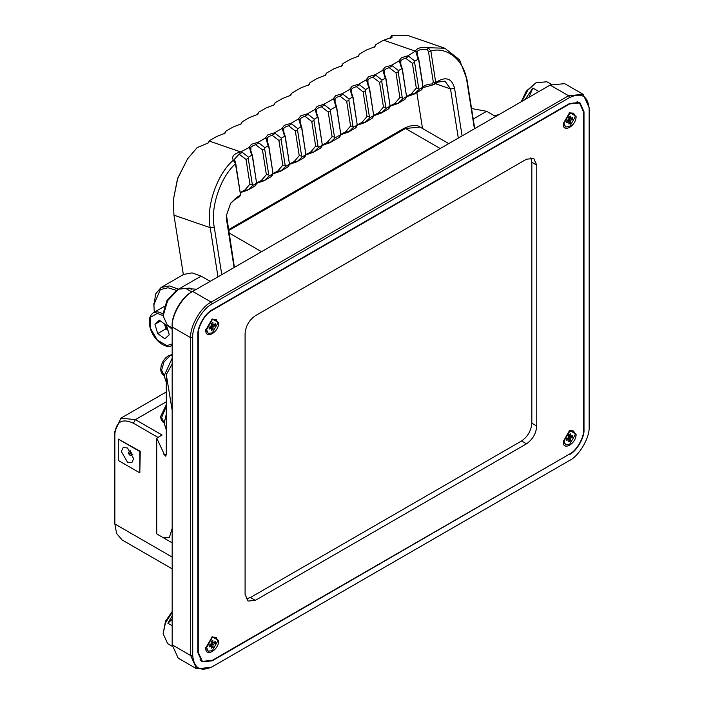 <?xml version="1.0" encoding="UTF-8"?>
<svg xmlns="http://www.w3.org/2000/svg" width="704" height="704" viewBox="0 0 704 704"><rect width="100%" height="100%" fill="white"/><g stroke="black" fill="none" stroke-linecap="round" stroke-linejoin="round"><path stroke-width="1.06" d="M172.172 325.82L172.172 327.008L172.172 325.82C171.292 315.172 182.028 296.586 191.682 292.019L192.711 291.43C182.547 296.234 171.248 315.797 172.172 327.008L172.172 644.829L178.182 658.126L196.671 668.8L190.652 655.503L190.652 337.674C189.737 326.471 201.036 306.909 211.191 302.104L568.603 95.753L583.123 94.318L589.142 107.615L589.142 425.436M583.123 94.318L564.634 83.644L550.114 85.078L192.711 291.43L211.191 302.104L212.221 303.882C202.567 308.449 191.84 327.034 192.711 337.674L192.711 655.503C193.952 668.378 200.455 672.126 212.221 666.767L569.624 460.425C579.278 455.858 590.014 437.272 589.142 426.624L589.142 108.803C587.902 95.929 581.398 92.171 569.624 97.53L212.221 303.882M568.621 461.006L211.191 667.366L196.671 668.8M568.603 461.014L569.624 460.425M569.624 454.494C576.743 451.132 584.646 437.43 584.003 429.59L584.003 111.769L579.797 102.458L569.624 103.462L212.221 309.813C205.11 313.174 197.199 326.867 197.842 334.717L197.842 652.538L202.057 661.848L212.221 660.836L569.219 454.256M589.142 107.615L589.142 108.803M212.221 666.767L211.191 667.366L212.221 666.767M576.101 434.157L569.624 430.417L563.156 441.628C562.804 451.466 576.453 443.582 576.101 434.157M218.689 640.499L212.221 636.768L205.753 647.97C205.392 657.809 219.05 649.933 218.689 640.499M218.689 322.678L212.221 318.938L205.753 330.15C205.392 339.988 219.05 332.103 218.689 322.678M576.101 116.327L569.624 112.596L563.156 123.798C562.804 133.637 576.453 125.761 576.101 116.327M212.221 660.361L569.624 454.018C576.541 450.754 584.214 437.448 583.598 429.827L583.598 111.998L579.506 102.96L569.624 103.937L212.221 310.279C205.313 313.553 197.63 326.858 198.255 334.479L198.255 652.3L202.347 661.346L212.221 660.361M246.057 598.91L250.43 597.511L521.558 440.977C527.754 436.647 531.177 430.716 531.828 423.183L531.828 162.281L530.86 157.802M250.43 597.511L255.358 600.354L526.495 443.819L521.558 440.977M531.828 423.183L536.765 426.034L536.765 165.132L533.755 158.479L526.495 159.201L255.358 315.735C249.163 320.065 245.74 325.996 245.089 333.529L245.089 594.431L248.098 601.075L255.358 600.354M536.765 426.034C536.105 433.558 532.682 439.49 526.495 443.819M563.174 123.306L565.629 126.984L569.703 126.544L575.274 116.714L573.619 113.15L569.554 113.59L563.974 123.411L565.629 126.984M568.832 117.506L570.83 118.474L572.695 117.366L572.722 119.108L570.847 120.217L568.788 119.214M567.054 120.718L568.427 121.66L566.553 122.76L566.535 121.018L568.85 119.126L568.823 116.978L570.346 116.081L570.372 118.228L568.832 117.48M572.722 119.108L568.841 118.386M568.489 119.715L570.398 121.009L570.425 123.147L567.873 120.226M567.081 120.692L568.885 121.906L568.911 124.054L570.425 123.147M570.83 118.474L570.372 118.228L570.83 118.474M570.398 121.009L570.847 120.217M568.427 121.66L568.885 121.906L568.427 121.66M573.619 113.15L569.202 112.86M563.174 441.126L565.629 444.805L569.545 444.462L575.274 434.729L573.619 430.971L569.712 431.323L563.974 441.056L565.629 444.805M568.902 435.371L570.847 436.33L572.722 435.283L572.695 437.052L570.83 438.099L568.753 437.078M566.993 438.486L568.401 439.454L566.535 440.502L566.553 438.733L568.427 437.686L568.911 434.729L570.434 433.884L570.407 436.058L568.902 435.336M572.695 437.052L568.894 436.295M568.471 437.589L570.372 438.874L570.346 441.047L567.767 438.055M567.01 438.478L568.85 439.727L568.823 441.901L570.346 441.047M570.847 436.33L570.407 436.058L570.847 436.33M570.372 438.874L570.83 438.099M568.401 439.454L568.85 439.727L568.401 439.454M573.619 430.971L569.202 430.681M205.762 647.469L208.226 651.156L212.353 650.681L217.87 640.825L216.216 637.314L212.089 637.789L206.571 647.645L208.226 651.156M209.669 644.899L211.024 645.832L209.158 646.967L209.123 645.234L210.989 644.098L211.394 641.177L212.907 640.262L212.951 642.391L211.402 641.643L213.418 642.638L215.283 641.511L215.318 643.245L213.453 644.371L211.394 643.368M215.318 643.245L211.42 642.523M211.094 643.87L213.013 645.163L213.057 647.293L210.496 644.398M209.704 644.882L211.49 646.078L211.534 648.208L213.057 647.293M213.418 642.638L212.951 642.391L213.418 642.638M213.013 645.163L213.453 644.371M211.024 645.832L211.49 646.078L211.024 645.832M216.216 637.314L211.798 637.023M205.762 329.648L208.226 333.326L212.291 332.895L217.87 323.074L216.216 319.493L212.15 319.924L206.571 329.754L208.226 333.326M211.086 326.066L212.995 327.351L213.022 329.498L211.499 330.396L211.473 328.249L209.678 327.043L211.015 328.002L209.15 329.102L209.132 327.36L210.998 326.26L211.429 323.321L212.942 322.423L212.969 324.57L211.429 323.831L213.426 324.826L215.292 323.717L215.31 325.459L213.444 326.568L211.376 325.565M215.31 325.459L211.438 324.729M213.022 329.498L210.461 326.577M213.426 324.826L212.969 324.57L213.426 324.826M212.995 327.351L213.444 326.568M211.015 328.002L211.473 328.249L211.015 328.002M216.216 319.493L211.798 319.202M167.957 330.317L165.915 328.83L164.534 324.174L167.86 329.982M159.342 320.188L166.505 325.424L169.268 334.726L164.859 338.8L157.696 333.573L154.942 324.262L159.342 320.188M165.915 328.83L157.696 333.573M160.512 321.042L154.942 324.262M172.172 611.503L165.493 621.192L163.134 633.679L167.64 643.658L172.207 646.29M172.172 619.247L167.878 623.26L172.172 615.938M172.172 612.269L165.431 622.996L163.134 633.679M169.382 326.823L172.172 329.226M153.886 305.774L155.619 293.929L161.11 287.452L169.462 285.938L178.534 289.177L176.484 290.356L167.042 300.326L163.134 313.482L163.134 315.858L167.64 325.829L169.699 327.017M210.17 281.345L201.133 276.126L192.06 272.888L183.7 274.402L161.11 287.452M176.458 290.374L168.001 287.769L160.38 289.555L153.886 304.594L154.29 312.206M196.61 289.177L190.617 288.86M525.096 99.528L532.822 88.026L529.1 96.967M495.678 116.512L486.64 111.294L471.557 108.53M551.399 84.383L546.832 81.752L535.938 82.826L527.842 90.165L521.91 101.367M191.479 289.282L189.429 288.094L178.534 289.177L167.64 300.67L163.134 315.858M521.25 101.746L526.302 91.115L535.938 82.826M153.886 303.406L153.886 304.594M114.858 521.611L114.858 431.482L114.858 523.987L116.591 533.465L122.082 539.942L172.172 568.858M157.995 437.413L133.346 423.183C122.197 418.106 116.037 421.661 114.858 433.858M114.858 431.482L120.877 418.185L135.397 419.628L162.105 435.046L156.746 438.134L164.56 454.969L166.294 453.966L165.792 456.227L164.56 454.969M156.746 533.94L172.172 542.837L156.746 533.94L156.746 438.134M166.294 453.966L166.294 374.625L172.172 363.986M172.172 410.335L166.294 374.625M172.172 542.837L163.566 537.874L169.338 537.53L172.172 528.405M139.832 472.877L140.237 451.29L118.263 439.076L118.263 460.425L139.832 472.877L139.832 451.528L118.263 439.076M256.23 183.181L261.316 180.541L266.376 174.627L262.46 149.908L255.64 144.716L252.683 145.895L249.594 148.183L248.89 147.611L251.469 144.267L258.078 142.314L265.329 138.125L267.907 134.781L274.507 132.827L281.758 128.638L284.337 125.294L290.946 123.341L298.188 119.152L300.766 115.808L307.375 113.854L314.626 109.666L317.205 106.322L323.805 104.359L333.106 98.991L335.685 95.647L342.294 93.694L349.545 89.505L352.123 86.161L358.723 84.198L365.974 80.018L368.553 76.674L375.162 74.712L382.404 70.532L384.982 67.188L391.591 65.226L398.842 61.046L401.421 57.702L408.021 55.739L415.369 51.146C417.067 47.951 421.309 46.807 428.111 47.714L444.822 48.233L459.536 59.822L466.954 79.438L474.734 128.603M272.668 173.694L277.746 171.054L282.806 165.141L278.89 140.422L272.078 135.23L269.113 136.409L266.024 138.697L265.329 138.125M289.098 164.208L294.175 161.568L299.235 155.646L295.328 130.935L288.508 125.743L285.542 126.922L282.454 129.202L281.758 128.638M305.527 154.722L310.614 152.082L315.674 146.159L311.758 121.449L304.938 116.257L301.981 117.436L298.892 119.715L298.188 119.152M321.966 145.235L327.043 142.595L332.103 136.673L328.187 111.962L321.376 106.77L318.41 107.95L315.322 110.229L314.626 109.666M340.446 134.561L345.532 131.921L350.592 125.998L346.676 101.288L339.856 96.096L336.899 97.275L333.81 99.554L333.106 98.991M356.884 125.074L361.962 122.434L367.022 116.512L363.106 91.802L356.294 86.61L353.329 87.789L350.24 90.068L349.545 89.505M373.314 115.588L378.391 112.948L383.451 107.026L379.544 82.315L372.724 77.123L369.758 78.302L366.67 80.582L365.974 80.018M389.743 106.093L394.83 103.462L399.89 97.539L395.974 72.829L389.154 67.637L386.197 68.816L383.108 71.095L382.404 70.532M406.182 96.606L411.259 93.975L416.319 88.053L412.403 63.334L405.592 58.15L402.626 59.321L399.538 61.609L398.842 61.046M391.142 37.972L390.782 37.083L390.43 38.148L390.491 37.356L391.89 35.2L392.022 37.321L383.082 40.418L375.804 44.625L374.915 46.684L366.617 49.931L359.374 54.111L358.486 56.17L350.187 59.418L342.945 63.598L342.056 65.657L333.758 68.904L326.506 73.084L325.618 75.143L317.319 78.39L310.077 82.57L309.188 84.63L300.89 87.877L291.588 93.245L290.699 95.304L282.401 98.551L275.158 102.731L274.27 104.79L265.971 108.038L258.72 112.218L257.84 114.277L249.542 117.524L242.29 121.704L241.402 123.763L233.103 127.01L225.861 131.19L224.972 133.258L216.674 136.497L209.352 140.73L208.375 142.877L197.085 147.664L187.519 158.919L177.69 178.561L173.307 200.086L173.95 215.169L183.357 274.604M173.307 200.086L177.558 178.49L187.519 158.919M217.976 276.839L210.197 227.674C205.823 206.774 217.017 174.082 233.306 160.195C231.396 156.446 233.869 153.692 240.733 151.932L248.89 147.611M318.674 147.347L321.904 145.482L322.177 144.179L318.058 118.131L317.451 117.33L314.222 119.196L313.949 120.507L318.076 146.546L318.674 147.347L313.456 152.24L305.8 154.898M302.245 156.834L305.474 154.968L305.747 153.666L301.629 127.618L301.022 126.817L297.792 128.682L297.519 129.994L301.638 156.033L302.245 156.834L297.018 161.726L289.37 164.384M285.815 166.32L289.045 164.454L289.318 163.152L285.19 137.104L284.583 136.312L281.354 138.169L281.081 139.48L285.208 165.519L285.815 166.32L280.588 171.213L272.932 173.87M269.377 175.806L272.606 173.95L272.879 172.638L268.761 146.599L268.154 145.798L264.924 147.664L264.651 148.966L268.778 175.014L269.377 175.806L264.158 180.699L256.502 183.357M252.947 185.302L256.177 183.436L256.45 182.125L252.331 156.086L251.724 155.285L248.486 157.15L248.222 158.444L252.34 184.501L252.947 185.302L247.72 190.186L240.372 192.623M234.098 267.529L226.591 220.07L226.398 215.547L230.657 203.192L236.482 197.595L240.557 194.99L235.47 163.794C220.378 177.206 210.206 207.601 214.262 227.181L221.778 274.648M353.593 127.186L356.831 125.321L357.095 124.018L352.977 97.97L352.37 97.17L349.14 99.035L348.867 100.346L352.994 126.386L353.593 127.186L348.374 132.079L340.718 134.737M370.031 117.7L373.261 115.834L373.534 114.532L369.406 88.484L368.799 87.683L365.57 89.549L365.297 90.86L369.424 116.899L370.031 117.7L364.804 122.593L357.148 125.25M386.461 108.214L389.69 106.348L389.963 105.046L385.845 78.998L385.238 78.197L382.008 80.062L381.735 81.374L385.854 107.413L386.461 108.214L381.234 113.106L373.586 115.764M402.89 98.727L406.12 96.862L406.393 95.559L402.274 69.511L401.667 68.71L398.438 70.576L398.165 71.887L402.292 97.926L402.89 98.727L397.672 103.611L390.016 106.278M422.831 86.064L418.704 60.016L418.106 59.224L414.867 61.09L414.594 62.401L418.722 88.44L419.329 89.241L422.558 87.375L422.743 84.339L418.836 59.62L417.234 54.71L417.252 51.392L415.967 52.043L415.351 51.515M474.426 128.779L466.91 81.321C464.605 60.729 447.322 46.182 430.874 50.978L435.688 82.333L439.833 80.194C447.418 76.877 452.338 79.622 454.59 88.431L462.097 135.898M444.822 48.233L408.575 35.728L391.89 35.2M335.113 137.861L340.393 134.807L340.666 133.505L336.547 107.457L335.94 106.665L330.651 109.71L330.378 111.021L334.506 137.06L335.113 137.861L329.886 142.754L322.23 145.411M458.304 138.09L450.516 88.924L444.99 81.127L438.222 82.06L433.761 84.63L422.233 87.886M416.83 92.55L422.514 128.48M240.478 195.29L239.334 196.882L234.872 199.461L230.331 203.685M255.35 184.994L254.971 186.006L247.72 190.186M271.779 175.507L271.401 176.51L264.158 180.699M288.218 166.012L287.83 167.024L280.588 171.213M304.647 156.526L304.269 157.538L297.018 161.726M321.077 147.039L320.698 148.051L313.456 152.24M339.566 136.365L339.187 137.377L329.886 142.754M355.995 126.878L355.617 127.89L348.374 132.079M372.434 117.392L372.046 118.404L364.804 122.593M388.863 107.906L388.485 108.918L381.234 113.106M405.293 98.419L404.914 99.431L397.672 103.611M421.731 88.933L421.344 89.945L414.102 94.125L406.446 96.782M226.442 214.949L234.414 267.353M335.086 98.85L335.078 102.15L336.67 107.061L340.666 133.505M340.393 134.807L339.715 136.875L341.158 134.174M422.611 87.12L422.919 87.243C424.679 85.193 427.689 84.102 431.939 83.97L433.33 82.201L428.428 51.26L426.985 49.597C422.444 48.893 419.197 49.482 417.252 51.392M422.558 87.375L421.881 89.443L423.324 86.742M400.822 60.905L400.805 64.205L402.398 69.115L406.393 95.559M406.12 96.862L405.442 98.93L406.886 96.228M384.384 70.391L384.375 73.691L385.968 78.602L389.963 105.046M389.69 106.348L389.013 108.416L390.456 105.714M367.954 79.878L367.946 83.178L369.538 88.088L373.534 114.532M373.261 115.834L372.583 117.902L374.026 115.201M351.525 89.364L351.507 92.664L353.109 97.574L357.095 124.018M356.831 125.321L356.145 127.389L357.597 124.687M240.346 192.474L244.878 190.036L249.938 184.114L246.03 159.386L239.114 154.176L234.291 159.386L235.611 162.58L240.557 194.99M250.87 147.47L250.862 150.779L252.454 155.681L256.45 182.125M256.177 183.436L255.499 185.504L256.942 182.794M267.309 137.984L267.291 141.284L268.884 146.194L272.879 172.638M272.606 173.95L271.929 176.018L273.372 173.307M283.738 128.498L283.73 131.798L285.322 136.708L289.318 163.152M289.045 164.454L288.367 166.522L289.81 163.821M300.168 119.011L300.159 122.311L301.752 127.222L305.747 153.666M305.474 154.968L304.797 157.036L306.24 154.334M316.606 109.525L316.589 112.825L318.182 117.735L322.177 144.179M321.904 145.482L321.226 147.55L322.67 144.848M207.786 143.475L209.352 140.73M391.45 35.526L390.465 38.359M435.838 82.5L433.761 84.63M428.111 47.714L430.874 50.978M235.47 163.794L233.306 160.195M224.286 133.901L225.861 131.19M240.715 124.414L242.29 121.704M257.154 114.919L258.72 112.218M273.583 105.433L275.158 102.731M290.013 95.946L291.588 93.245M308.502 85.272L310.077 82.57M324.931 75.786L326.506 73.084M341.37 66.299L342.945 63.598M357.799 56.813L359.374 54.111M374.229 47.326L375.804 44.625M419.329 89.241L414.102 94.125M418.106 59.224L415.967 52.043M408.021 55.739L414.867 61.09M401.667 68.71L399.538 61.609M391.591 65.226L398.438 70.576M385.238 78.197L383.108 71.095M375.162 74.712L382.008 80.062M368.799 87.683L366.67 80.582M358.723 84.198L365.57 89.549M352.37 97.17L350.24 90.068M342.294 93.694L349.14 99.035M335.94 106.665L333.81 99.554M323.805 104.359L330.651 109.71M317.451 117.33L315.322 110.229M307.375 113.854L314.222 119.196M301.022 126.817L298.892 119.715M290.946 123.341L297.792 128.682M284.583 136.312L282.454 129.202M274.507 132.827L281.354 138.169M268.154 145.798L266.024 138.697M258.078 142.314L264.924 147.664M251.724 155.285L249.594 148.183M241.613 151.818L248.486 157.15M433.33 82.201L435.688 82.333M433.778 84.542L431.939 83.97M428.428 51.26L430.769 51.251M426.985 49.597L428.234 48.206M405.592 58.15L408.329 56.531M414.594 62.401L412.403 63.334M418.722 88.44L416.319 88.053M414.242 93.852L411.259 93.975M389.154 67.637L391.899 66.018M398.165 71.887L395.974 72.829M402.292 97.926L399.89 97.539M397.804 103.338L394.83 103.462M372.724 77.123L375.47 75.504M381.735 81.374L379.544 82.315M385.854 107.413L383.451 107.026M381.374 112.825L378.391 112.948M356.294 86.61L359.04 84.99M365.297 90.86L363.106 91.802M369.424 116.899L367.022 116.512M364.945 122.311L361.962 122.434M339.856 96.096L342.602 94.477M348.867 100.346L346.676 101.288M352.994 126.386L350.592 125.998M348.515 131.798L345.532 131.921M321.376 106.77L324.113 105.151M330.378 111.021L328.187 111.962M334.506 137.06L332.103 136.673M330.026 142.472L327.043 142.595M304.938 116.257L307.683 114.638M313.949 120.507L311.758 121.449M318.076 146.546L315.674 146.159M313.588 151.958L310.614 152.082M288.508 125.743L291.254 124.124M297.519 129.994L295.328 130.935M301.638 156.033L299.235 155.646M297.158 161.445L294.175 161.568M272.078 135.23L274.815 133.619M281.081 139.48L278.89 140.422M285.208 165.519L282.806 165.141M280.729 170.94L277.746 171.054M255.64 144.716L258.386 143.106M264.651 148.966L262.46 149.908M268.778 175.014L266.376 174.627M264.29 180.426L261.316 180.541M239.114 154.176L241.894 152.566M248.222 158.444L246.03 159.386M234.758 160.512L233.842 160.468M252.34 184.501L249.938 184.114M235.611 162.58L235.638 163.918M247.861 189.913L244.878 190.036M172.172 358.222L164.155 375.769L166.294 382.36M166.294 414.128L164.155 423.201L166.294 429.801M127.503 462.202L131.859 462.634L133.663 458.647L127.503 447.973L123.147 447.542L121.343 451.528L127.503 462.202M163.865 454.256L164.525 454.916M569.624 97.53L568.603 95.753L550.114 85.078M172.172 644.829L190.652 655.503L192.711 655.503M192.711 337.674L190.652 337.674L172.172 327.008M191.682 292.019L192.711 291.43L191.682 292.019M536.765 165.132L531.828 162.281M164.331 306.407L153.481 312.673L157.828 311.828L163.134 313.729M163.134 315.665L157.318 313.359L150.533 317.266L150.524 328.337L157.3 340.085L166.883 345.629L172.172 343.922M498.81 114.699L494.868 115.57L498.995 114.594M167.878 623.26L172.172 625.742M167.878 325.538L172.172 328.011M201.133 276.126L178.534 289.177M185.759 288.411L191.866 291.931M440.22 148.526L405.504 128.489L404.052 128.339C411.365 124.907 416.698 124.476 420.033 127.046L405.504 128.489L228.598 230.622M228.958 232.901L261.518 251.698M532.822 88.026L538.921 91.546M486.64 111.294L473.22 119.038M166.294 401.79L135.397 419.628L133.346 423.183M172.172 557.075L114.858 523.987M209.326 141.09L240.733 151.932M214.262 227.181L210.197 227.674L173.95 215.169M415.369 51.146L383.97 40.313M454.59 88.431L450.516 88.924L435.38 83.697M234.872 199.461L236.482 197.595M226.626 218.187L226.591 220.07M439.833 80.194L438.222 82.06M466.954 79.438L466.91 81.321M172.172 354.939L169.805 355.898L163.988 362.032L161.586 370.137L164.155 375.549M166.294 406.27L161.586 417.569L164.155 422.981M130.636 450.771L129.501 451.422L130.583 451.528L132.123 454.203L131.674 455.198L132.81 454.538M129.562 453.314L129.562 454.494L129.562 453.314M202.347 661.346L199.936 659.947M579.506 102.96L577.086 101.57M153.481 312.673C149.283 315.647 148.201 320.822 150.234 328.187C153.384 339.733 165.475 349.756 172.366 345.374M420.033 127.046L448.73 143.616M404.052 128.339L228.457 229.724M120.877 418.185L166.294 391.961M172.172 354.543L168.309 355.784L165.519 357.993L162.985 361.328L161.251 365.394L160.732 368.949C160.679 371.756 161.762 373.93 163.988 375.452M166.294 404.686L160.732 416.381C160.679 419.197 161.762 421.362 163.988 422.893M129.501 451.422C128.119 452.39 128.242 453.631 129.862 455.162L131.674 455.198"/></g></svg>
